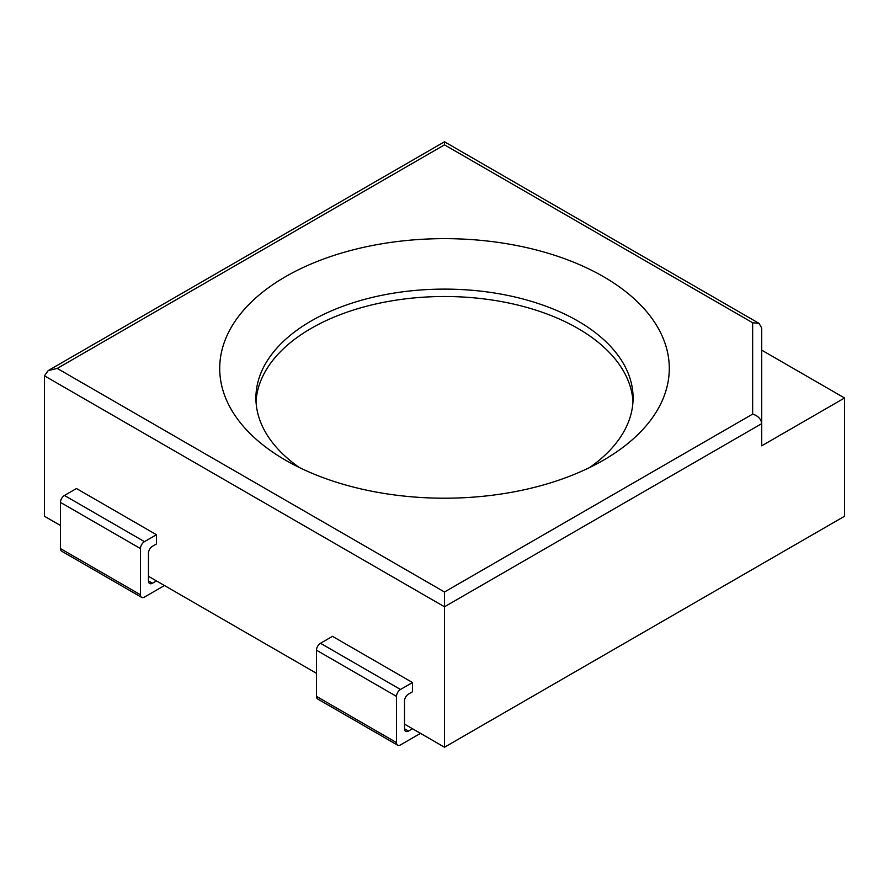 <?xml version="1.0" encoding="UTF-8"?>
<svg xmlns="http://www.w3.org/2000/svg" width="889" height="889" viewBox="0 0 889 889"><rect width="100%" height="100%" fill="white"/><g stroke="black" fill="none" stroke-linecap="round" stroke-linejoin="round"><path stroke-width="1.33" d="M285.547 460.191L285.547 460.191A224.795 129.783 180 0 1 285.547 276.657A224.795 129.783 180 0 1 603.453 276.657A224.795 129.783 180 0 1 603.453 460.191A224.795 129.783 180 0 1 285.547 460.191M299.471 467.581A188.59 108.88 180 0 1 255.91 397.994A188.59 108.88 180 0 1 444.5 289.114A188.59 108.88 180 0 1 633.09 397.994A188.59 108.88 180 0 1 589.529 467.581M60.452 525.488L44.45 516.242L44.45 375.814L48.195 370.591L57.252 368.424L444.5 591.996L444.5 606.787L761.695 423.653L761.695 327.985L759.05 323.385L752.65 322.751L444.5 144.851L444.5 141.784L444.5 144.851L57.252 368.424M444.5 591.996L752.65 414.096C758.128 415.852 761.151 419.041 761.695 423.653L761.695 445.822L844.55 397.994L761.695 350.155L761.695 423.653M632.979 401.684A188.59 108.88 0 0 0 444.5 296.504A188.59 108.88 0 0 0 256.021 401.684M404.495 724.113L444.5 747.216L844.55 516.242L844.55 397.994M444.5 747.216L444.5 606.787L44.45 375.814M148.463 576.294L316.484 673.306M404.495 728.736L408.496 731.047A5.656 3.267 120 0 1 405.662 731.325A5.656 3.267 120 0 1 404.495 728.736L404.495 701.021A5.656 3.267 120 0 1 408.496 694.087L412.496 691.775L412.496 682.541L332.486 636.346L320.484 643.28A5.656 3.267 120 0 0 316.484 650.203L396.494 696.398L396.494 742.593A5.656 3.267 120 0 0 397.661 745.182A5.656 3.267 120 0 0 400.495 744.904L420.497 733.358M60.452 548.58L140.462 594.774A5.656 3.267 120 0 0 141.629 597.364L61.619 551.169A5.656 3.267 120 0 1 60.452 548.58L60.452 502.385A5.656 3.267 120 0 1 64.453 495.462L76.454 488.528L156.464 534.722L156.464 543.957L152.464 546.268A5.656 3.267 120 0 0 148.463 553.202L148.463 580.917A5.656 3.267 120 0 0 149.63 583.506A5.656 3.267 120 0 0 152.464 583.228L156.464 580.917M408.496 731.047L412.496 728.736M397.661 745.182L317.651 698.987A5.656 3.267 120 0 1 316.484 696.398L316.484 650.203M320.484 643.28L400.495 689.475L412.496 682.541M400.495 689.475A5.656 3.267 120 0 0 396.494 696.398M64.453 495.462L144.463 541.657L156.464 534.722M141.629 597.364A5.656 3.267 120 0 0 144.463 597.086L164.465 585.54M140.462 594.774L140.462 548.58A5.656 3.267 120 0 1 144.463 541.657M752.65 414.096L752.65 322.751M148.463 580.917L152.464 583.228M316.484 696.398L396.494 742.593M60.452 502.385L140.462 548.58M759.05 323.385L444.5 141.784L48.195 370.591"/></g></svg>
